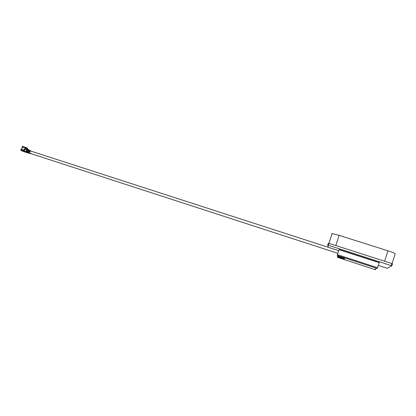<?xml version="1.0" encoding="UTF-8"?>
<svg xmlns="http://www.w3.org/2000/svg" width="416" height="416" viewBox="0 0 416 416"><rect width="100%" height="100%" fill="white"/><g stroke="black" fill="none" stroke-linecap="round" stroke-linejoin="round"><path stroke-width="0.62" d="M391.243 265.564L391.872 263.567L392.48 263.806L391.851 265.803L328.312 245.268L327.704 245.112L328.333 247.328L338.692 250.676M378.305 265.434L387.161 268.268L391.851 265.803M337.47 255.518L337.984 256.412L337.917 255.663L376.527 268.247L374.712 269.495L338.083 257.525L337.506 255.975M27.378 152.09L27.82 151.024L28.527 151.252L28.35 151.746L28.704 151.861L29.375 150.675L30.113 150.55L30.722 150.748L30.586 151.003M30.571 151.05L29.796 151.689L29.401 152.776L30.68 153.53M26.718 148.491L27.518 148.101L26.91 148.964M27.258 150.025L26.655 151.814L27.258 150.025L28.246 150.379M26.666 151.804L27.44 152.079M26.27 151.674L26.811 150.192L27.232 149.729L28.111 149.791L28.272 149.406L26.582 148.886L27.206 147.961L22.76 146.37L22.344 148.013L22.376 147.014M26.728 148.46L22.818 147.066M29.172 150.857L28.564 151.814M28.298 149.438L29.51 150.358L28.314 150.332L27.82 151.024M28.111 149.791L28.304 149.417L24.981 148.72L24.008 151.393L28.72 153.156M21.804 148.58L21.596 149.172M30.113 150.55L30.727 150.748L30.623 151.024M26.894 150.01L27.212 150.15M27.581 152.776L26.343 152.396L27.576 152.797M30.727 153.759L23.655 151.59L20.914 150.374L23.998 151.388M26.047 152.204L26.707 152.459M25.646 152.043L26.255 152.235M24.248 151.642L23.192 151.32M23.832 151.476L22.724 151.096M23.681 151.424L23.306 151.289M23.176 151.284L22.667 151.081L23.275 151.247M27.638 152.828L26.343 152.396M30.716 150.764L31.325 151.242M30.29 153.556L30.389 153.28M29.671 153.353L29.775 153.078M29.26 153.166L29.588 151.596L30.68 150.743M29.193 152.682L27.43 152.105L27.326 152.542M26.801 151.871L26.057 151.59L25.958 152.027M23.592 149.9L23.306 150.686L20.842 149.885L21.128 149.1L23.592 149.9L23.52 150.779L23.925 150.946M23.374 151.174L23.306 150.686M20.842 149.885L20.914 150.374M21.486 150.675L22.329 151.05M26.198 152.386L23.665 151.596M27.503 149.807L27.404 150.072M28.475 153.145L26.541 152.516M27.388 152.714L25.865 152.152M26.036 152.225L26.504 152.37M26.853 152.474L25.537 152.038M25.074 151.835L25.917 152.11M25.906 152.131L26.307 152.209M23.265 151.268L23.832 151.455M24.482 149.412L26.603 150.098L26.057 151.59L23.941 150.904M26.603 150.098L27.3 149.323M25.36 148.699L26.582 148.886M27.092 149.022L27.04 148.606M23.644 150.634L23.998 150.748L23.644 150.634L24.289 148.866L24.7 148.996M28.298 150.342L27.43 150.062L27.456 149.713M28.527 151.252L29.619 150.4M27.882 149.739L28.818 150.166M22.318 146.344L22.521 146.988M29.052 150.207L29.89 150.509M26.92 149.973L27.238 150.077M27.518 148.101L27.212 148.699M375.45 268.986L375.58 269.272M374.717 269.469L375.435 269.729L375.586 269.272L375.216 269.147M337.984 256.412L344.521 258.544L344.479 258.934L338.021 256.828M337.594 256.589L338.083 257.525L337.381 257.296L337.527 256.844M376.527 268.247L377.296 268.497L377.572 267.738L337.402 254.665L337.178 255.424L337.73 255.606M337.381 257.296L375.435 269.729M337.402 254.665L339.014 249.683L379.189 262.662L377.572 267.738M339.004 249.517L379.35 262.517L339.014 249.683M391.872 263.567L328.942 243.329L328.312 245.268M335.832 245.544L339.128 235.357L332.108 233.589L328.947 243.329L328.333 243.178L327.704 245.112M339.128 235.357L387.941 250.801L384.623 261.232M392.049 263.656L395.174 253.781C395.106 253.344 392.694 252.346 387.941 250.801M332.108 233.589L331.729 233.693M27.347 150.056L26.707 151.814M23.535 151.242L23.676 150.852M29.375 150.675L30.082 150.904M28.881 151.367L29.588 151.596M29.021 150.561L28.314 150.332M28.772 149.635L28.626 150.025M22.516 147.883L22.235 147.774M28.044 150.301L27.404 152.064M328.328 247.317L30.628 151.013M22.282 146.271L22.391 146.968L21.57 149.24M337.844 253.313L30.644 153.525M337.958 257.447L337.896 256.776M337.86 256.36L337.792 255.642M328.91 243.334L328.281 245.274"/></g></svg>
